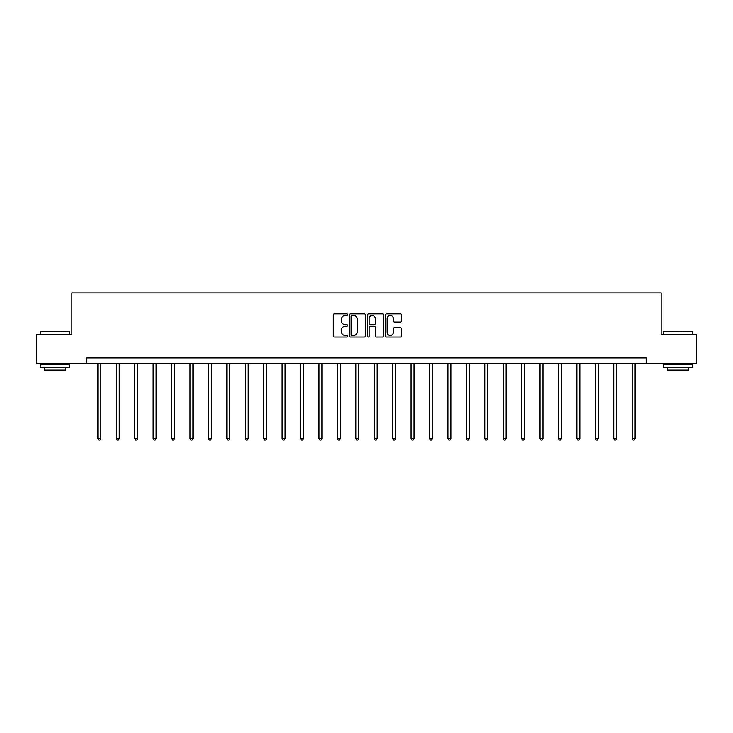 <?xml version="1.0" encoding="UTF-8"?>
<svg xmlns="http://www.w3.org/2000/svg" width="733" height="733" viewBox="0 0 733 733"><rect width="100%" height="100%" fill="white"/><g stroke="black" fill="none" stroke-linecap="round" stroke-linejoin="round"><path stroke-width="1.1" d="M347.607 314.668A0.815 0.815 0 0 0 346.791 313.852L334.477 313.852A1.164 1.164 0 0 0 333.313 315.016L333.313 335.879A1.164 1.164 0 0 0 334.477 337.043L346.791 337.043A0.815 0.815 0 0 0 347.607 336.227A0.815 0.815 0 0 0 346.791 335.421L345.197 335.421A3.711 3.711 0 0 1 341.486 331.71L341.486 329.969A3.711 3.711 0 0 1 345.197 326.258L346.791 326.258A0.815 0.815 0 0 0 347.607 325.452A0.815 0.815 0 0 0 346.791 324.637L345.197 324.637A3.711 3.711 0 0 1 341.486 320.926L341.486 319.185A3.711 3.711 0 0 1 345.197 315.483L346.791 315.483A0.815 0.815 0 0 0 347.607 314.668M400.374 322.025A1.164 1.164 0 0 0 401.537 320.871L401.537 315.016A1.164 1.164 0 0 0 400.374 313.852L386.703 313.852A1.164 1.164 0 0 0 385.54 315.016L385.54 335.879A1.164 1.164 0 0 0 386.703 337.043L400.374 337.043A1.164 1.164 0 0 0 401.537 335.879L401.537 328.815A1.164 1.164 0 0 0 400.374 327.651L394.528 327.651A1.164 1.164 0 0 0 393.364 328.815L393.364 332.315A3.097 3.097 0 0 1 390.268 335.421A3.097 3.097 0 0 1 387.161 332.315L387.161 318.58A3.097 3.097 0 0 1 390.268 315.483A3.097 3.097 0 0 1 393.364 318.58L393.364 320.871A1.164 1.164 0 0 0 394.528 322.025L400.374 322.025M86.842 363.834L36.65 363.834L36.65 334.303L71.843 334.303L71.843 292.971L661.157 292.971L661.157 334.303L696.35 334.303L696.35 363.834L646.158 363.834L646.158 357.924L86.842 357.924L86.842 363.834L646.158 363.834M365.483 315.016A1.164 1.164 0 0 0 364.328 313.852L350.649 313.852A1.164 1.164 0 0 0 349.485 315.016L349.485 335.879A1.164 1.164 0 0 0 350.649 337.043L364.328 337.043A1.164 1.164 0 0 0 365.483 335.879L365.483 315.016M368.672 313.852L382.351 313.852A1.164 1.164 0 0 1 383.515 315.016L383.515 335.879A1.164 1.164 0 0 1 382.351 337.043L376.496 337.043A1.164 1.164 0 0 1 375.342 335.879L375.342 327.422A1.164 1.164 0 0 0 374.178 326.258L370.293 326.258A1.164 1.164 0 0 0 369.139 327.422L369.139 336.227A0.815 0.815 0 0 1 368.323 337.043A0.815 0.815 0 0 1 367.517 336.227L367.517 315.016A1.164 1.164 0 0 1 368.672 313.852M351.922 315.483A0.815 0.815 0 0 0 351.107 316.289L351.107 334.605A0.815 0.815 0 0 0 351.922 335.421L353.599 335.421A3.711 3.711 0 0 0 357.31 331.71L357.31 319.185A3.711 3.711 0 0 0 353.599 315.483L351.922 315.483M375.342 318.635A3.097 3.097 0 0 0 372.236 315.538A3.097 3.097 0 0 0 369.139 318.635L369.139 323.482A1.164 1.164 0 0 0 370.293 324.637L374.178 324.637A1.164 1.164 0 0 0 375.342 323.482L375.342 318.635M97.883 363.834L97.883 438.49L100.833 438.49L100.833 363.834M100.833 438.49L99.954 440.029L98.772 440.029L97.883 438.49M40.544 331.353L69.717 331.71L40.544 331.353M54.957 367.37L40.196 367.37L40.196 364.42L69.717 364.42L69.717 367.37L54.957 367.37M65.585 367.37L65.585 370.092L44.328 370.092L44.328 367.37M663.64 331.353L692.804 331.71L663.64 331.353M678.043 367.37L663.283 367.37L663.283 364.42L692.804 364.42L692.804 367.37L678.043 367.37M688.672 367.37L688.672 370.092L667.415 370.092L667.415 367.37M116.309 363.834L116.309 438.49L119.259 438.49L119.259 363.834M119.259 438.49L118.37 440.029L117.198 440.029L116.309 438.49M134.735 363.834L134.735 438.49L137.685 438.49L137.685 363.834M137.685 438.49L136.796 440.029L135.614 440.029L134.735 438.49M153.151 363.834L153.151 438.49L156.111 438.49L156.111 363.834M156.111 438.49L155.222 440.029L154.04 440.029L153.151 438.49M171.577 363.834L171.577 438.49L174.527 438.49L174.527 363.834M174.527 438.49L173.648 440.029L172.466 440.029L171.577 438.49M190.003 363.834L190.003 438.49L192.953 438.49L192.953 363.834M192.953 438.49L192.064 440.029L190.892 440.029L190.003 438.49M208.429 363.834L208.429 438.49L211.379 438.49L211.379 363.834M211.379 438.49L210.49 440.029L209.308 440.029L208.429 438.49M226.845 363.834L226.845 438.49L229.805 438.49L229.805 363.834M229.805 438.49L228.916 440.029L227.734 440.029L226.845 438.49M245.271 363.834L245.271 438.49L248.221 438.49L248.221 363.834M248.221 438.49L247.342 440.029L246.16 440.029L245.271 438.49M263.697 363.834L263.697 438.49L266.647 438.49L266.647 363.834M266.647 438.49L265.758 440.029L264.576 440.029L263.697 438.49M282.123 363.834L282.123 438.49L285.073 438.49L285.073 363.834M285.073 438.49L284.184 440.029L283.002 440.029L282.123 438.49M300.539 363.834L300.539 438.49L303.499 438.49L303.499 363.834M303.499 438.49L302.61 440.029L301.428 440.029L300.539 438.49M318.965 363.834L318.965 438.49L321.915 438.49L321.915 363.834M321.915 438.49L321.036 440.029L319.854 440.029L318.965 438.49M337.391 363.834L337.391 438.49L340.341 438.49L340.341 363.834M340.341 438.49L339.452 440.029L338.27 440.029L337.391 438.49M355.817 363.834L355.817 438.49L358.767 438.49L358.767 363.834M358.767 438.49L357.878 440.029L356.696 440.029L355.817 438.49M374.233 363.834L374.233 438.49L377.183 438.49L377.183 363.834M377.183 438.49L376.304 440.029L375.122 440.029L374.233 438.49M392.659 363.834L392.659 438.49L395.609 438.49L395.609 363.834M395.609 438.49L394.73 440.029L393.548 440.029L392.659 438.49M411.085 363.834L411.085 438.49L414.035 438.49L414.035 363.834M414.035 438.49L413.146 440.029L411.964 440.029L411.085 438.49M429.501 363.834L429.501 438.49L432.461 438.49L432.461 363.834M432.461 438.49L431.572 440.029L430.39 440.029L429.501 438.49M447.927 363.834L447.927 438.49L450.877 438.49L450.877 363.834M450.877 438.49L449.998 440.029L448.816 440.029L447.927 438.49M466.353 363.834L466.353 438.49L469.303 438.49L469.303 363.834M469.303 438.49L468.424 440.029L467.242 440.029L466.353 438.49M484.779 363.834L484.779 438.49L487.729 438.49L487.729 363.834M487.729 438.49L486.84 440.029L485.658 440.029L484.779 438.49M503.195 363.834L503.195 438.49L506.155 438.49L506.155 363.834M506.155 438.49L505.266 440.029L504.084 440.029L503.195 438.49M521.621 363.834L521.621 438.49L524.571 438.49L524.571 363.834M524.571 438.49L523.692 440.029L522.51 440.029L521.621 438.49M540.047 363.834L540.047 438.49L542.997 438.49L542.997 363.834M542.997 438.49L542.108 440.029L540.936 440.029L540.047 438.49M558.473 363.834L558.473 438.49L561.423 438.49L561.423 363.834M561.423 438.49L560.534 440.029L559.352 440.029L558.473 438.49M576.889 363.834L576.889 438.49L579.849 438.49L579.849 363.834M579.849 438.49L578.96 440.029L577.778 440.029L576.889 438.49M595.315 363.834L595.315 438.49L598.265 438.49L598.265 363.834M598.265 438.49L597.386 440.029L596.204 440.029L595.315 438.49M613.741 363.834L613.741 438.49L616.691 438.49L616.691 363.834M616.691 438.49L615.802 440.029L614.63 440.029L613.741 438.49M632.167 363.834L632.167 438.49L635.117 438.49L635.117 363.834M635.117 438.49L634.228 440.029L633.046 440.029L632.167 438.49M40.196 334.303L40.196 331.71M46.921 364.42L46.921 363.834M62.983 364.42L62.983 363.834M69.717 334.303L69.717 331.71M663.283 334.303L663.283 331.71M670.017 364.42L670.017 363.834M686.079 364.42L686.079 363.834M692.804 334.303L692.804 331.71"/></g></svg>
